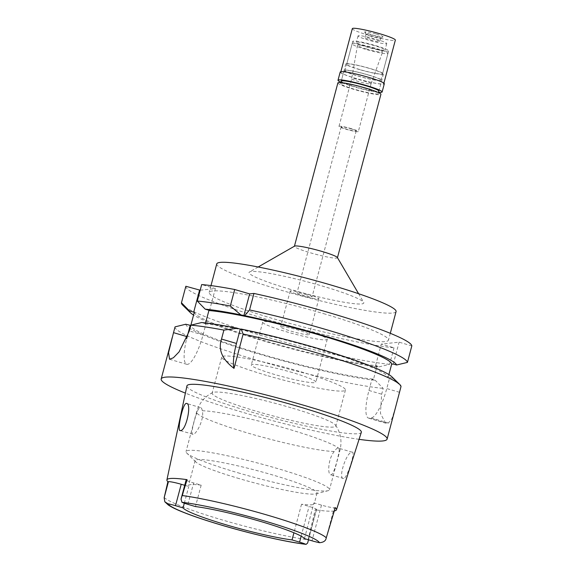 <?xml version="1.0" encoding="UTF-8"?>
<svg xmlns="http://www.w3.org/2000/svg" width="573" height="573" viewBox="0 0 573 573"><rect width="100%" height="100%" fill="white"/><g stroke="black" fill="none" stroke-linecap="round" stroke-linejoin="round"><path stroke-width="0.43" stroke-dasharray="2.87 2.15" d="M186.841 480.503A10.686 1.06 -165.1 0 0 193.624 482.946L201.173 485.159A63.087 6.267 -165.1 0 0 188.488 485.61A63.087 6.267 -165.1 0 0 188.761 486.491L184.707 485.302M201.173 485.159L195.479 506.575M239.278 478.641A63.087 6.267 14.9 0 1 195.78 461.91A63.087 6.267 14.9 0 1 195.142 460.62A63.087 6.267 14.9 0 1 272.927 475.038A63.087 6.267 14.9 0 1 317.07 493.059A63.087 6.267 14.9 0 1 315.873 493.862A63.087 6.267 14.9 0 1 239.278 478.641M184.313 503.209L188.761 486.491M164.215 497.479A84.582 8.402 14.9 0 0 222.689 520.062A84.582 8.402 14.9 0 0 308.145 539.759L315.15 509.777L316.16 509.669L307.637 543.025M186.934 385.901A90.233 8.96 -165.1 0 0 250.079 411.629A90.233 8.96 -165.1 0 0 361.327 432.3M334.295 510.937A86.151 8.559 14.9 0 1 315.15 509.777M352.094 452.154C356.012 450.507 347.145 478.412 343.678 478.534C337.497 479.472 346.472 451.588 352.094 452.154L337.927 447.993C336.953 448.201 335.728 449.368 334.245 451.495C327.921 458.837 327.333 475.511 331.001 474.809C333.808 474.91 338.127 457.705 339.152 450.972C339.302 448.981 338.894 447.993 337.927 447.993M343.678 478.534L331.001 474.809M316.16 509.669A10.686 1.06 -165.1 0 0 316.554 509.497A10.686 1.06 -165.1 0 0 309.076 506.446L301.534 504.233A63.087 6.267 -165.1 0 0 314.219 503.782A63.087 6.267 -165.1 0 0 313.94 502.901L321.489 505.121A10.686 1.06 -165.1 0 0 334.267 507.728L335.277 507.621M301.534 504.233L293.942 532.768M304.449 538.584L313.94 502.901M237.953 472.775A74.218 7.37 -165.1 0 0 328.064 490.689A74.218 7.37 -165.1 0 0 329.468 489.743A74.218 7.37 -165.1 0 0 277.54 468.542A74.218 7.37 -165.1 0 0 186.024 451.574A74.218 7.37 -165.1 0 0 186.777 453.093A74.218 7.37 -165.1 0 0 237.953 472.775M193.072 434.291C189.978 435.251 194.405 419.586 197.384 411.292C198.365 409.015 199.361 407.783 200.385 407.582C201.309 407.575 201.94 408.628 202.29 410.762C204.59 418.534 196.51 434.456 193.072 434.291L180.037 430.538M200.385 407.582L186.597 403.456M291.07 407.761A64.011 6.36 -165.1 0 0 212.733 392.534A64.011 6.36 -165.1 0 0 212.139 393.128A64.011 6.36 -165.1 0 0 256.926 411.421A64.011 6.36 -165.1 0 0 335.857 426.047A64.011 6.36 -165.1 0 0 335.635 425.238A64.011 6.36 -165.1 0 0 291.07 407.761M266.517 375.379A64.011 6.36 14.9 0 1 221.73 357.094A64.011 6.36 14.9 0 1 300.66 371.719A64.011 6.36 14.9 0 1 345.447 390.012A64.011 6.36 14.9 0 1 266.517 375.379M292.495 372.593A33.399 3.316 -165.1 0 0 251.311 364.965A33.399 3.316 -165.1 0 0 274.682 374.506A33.399 3.316 -165.1 0 0 315.859 382.141A33.399 3.316 -165.1 0 0 292.495 372.593M303.891 329.776A33.399 3.316 14.9 0 1 327.255 339.316A33.399 3.316 14.9 0 1 286.077 331.681A33.399 3.316 14.9 0 1 262.706 322.141A33.399 3.316 14.9 0 1 303.891 329.776M298.941 330.306A14.841 1.475 -165.1 0 0 280.634 326.911A14.841 1.475 -165.1 0 0 291.02 331.151A14.841 1.475 -165.1 0 0 309.327 334.546A14.841 1.475 -165.1 0 0 298.941 330.306M308.482 294.443A14.841 1.475 14.9 0 1 318.867 298.683A14.841 1.475 14.9 0 1 300.567 295.288A14.841 1.475 14.9 0 1 290.182 291.048A14.841 1.475 14.9 0 1 308.482 294.443M306.598 294.644A7.793 0.774 -165.1 0 0 296.993 292.86A7.793 0.774 -165.1 0 0 302.444 295.088A7.793 0.774 -165.1 0 0 312.056 296.871A7.793 0.774 -165.1 0 0 306.598 294.644M350.755 128.717A7.793 0.774 14.9 0 1 356.205 130.938A7.793 0.774 14.9 0 1 346.593 129.161A7.793 0.774 14.9 0 1 341.143 126.934A7.793 0.774 14.9 0 1 350.755 128.717M351.349 128.653A10.02 0.996 -165.1 0 0 338.994 126.361A10.02 0.996 -165.1 0 0 345.999 129.226A10.02 0.996 -165.1 0 0 358.354 131.511A10.02 0.996 -165.1 0 0 351.349 128.653M364.027 80.994A10.02 0.996 14.9 0 1 371.039 83.851A10.02 0.996 14.9 0 1 371.032 83.866A10.02 0.996 14.9 0 1 358.684 81.567A10.02 0.996 14.9 0 1 351.672 78.709A10.02 0.996 14.9 0 1 351.672 78.702A10.02 0.996 14.9 0 1 364.027 80.994M366.57 49.02A12.986 1.289 14.9 0 1 357.48 45.317A12.986 1.289 14.9 0 1 373.503 48.275A12.986 1.289 14.9 0 1 382.585 52A12.986 1.289 14.9 0 1 366.57 49.02M374.986 48.118A18.551 1.841 -165.1 0 0 352.109 43.877A18.551 1.841 -165.1 0 0 365.087 49.178A18.551 1.841 -165.1 0 0 387.964 53.418A18.551 1.841 -165.1 0 0 374.986 48.118M367.866 74.884A18.551 1.841 14.9 0 1 380.844 80.184A18.551 1.841 14.9 0 1 357.967 75.944A18.551 1.841 14.9 0 1 344.982 70.644A18.551 1.841 14.9 0 1 367.866 74.884M368.11 74.855A19.482 1.934 -165.1 0 0 344.087 70.4A19.482 1.934 -165.1 0 0 357.717 75.965A19.482 1.934 -165.1 0 0 381.74 80.421A19.482 1.934 -165.1 0 0 368.11 74.855M364.6 88.056A19.482 1.934 14.9 0 1 378.23 93.621A19.482 1.934 14.9 0 1 354.207 89.173A19.482 1.934 14.9 0 1 340.577 83.608A19.482 1.934 14.9 0 1 364.6 88.056M337.884 82.892A22.268 2.213 -165.1 0 0 353.462 89.252A22.268 2.213 -165.1 0 0 380.916 94.337M337.382 257.528A22.268 2.213 14.9 0 1 337.433 257.771A22.268 2.213 14.9 0 1 309.979 252.679A22.268 2.213 14.9 0 1 294.4 246.318A22.268 2.213 14.9 0 1 294.565 246.139M290.59 289.422A59.377 5.895 14.9 0 1 249.484 271.967A59.377 5.895 14.9 0 1 322.255 286.034A59.377 5.895 14.9 0 1 363.662 302.351A59.377 5.895 14.9 0 1 290.59 289.422M216.766 263.874A92.769 9.211 -165.1 0 0 281.68 290.375A92.769 9.211 -165.1 0 0 396.072 311.583M323.566 313.632A92.769 9.211 14.9 0 1 388.48 340.133A92.769 9.211 14.9 0 1 274.087 318.925A92.769 9.211 14.9 0 1 209.174 292.423A92.769 9.211 14.9 0 1 323.566 313.632M411.822 345.906L399.109 342.167L381.296 344.072L375.48 365.932L377.113 365.753L373.553 379.14A102.051 10.135 14.9 0 1 262.233 354.429A102.051 10.135 14.9 0 1 190.802 325.45M185.853 286.264A116.892 11.61 -165.1 0 0 265.865 319.089A116.892 11.61 -165.1 0 0 394.009 347.811L381.296 344.072M200.185 290.21L215.369 288.584L201.689 284.566M393.293 364.027L399.109 342.167M388.895 374.584L388.1 377.578L389.733 377.406L393.042 378.381A107.237 10.651 -165.1 0 0 391.996 376.898M373.553 379.14L371.92 379.312L368.955 390.464A29.689 7.399 -73.6 0 0 368.503 418.097A29.689 7.399 -73.6 0 0 369.277 418.161L371.254 417.953A29.689 7.399 -73.6 0 0 386.768 388.558L389.733 377.406M375.48 365.932L378.789 366.906A107.237 10.651 14.9 0 1 277.01 344.81A107.237 10.651 14.9 0 1 193.567 315.064M394.009 347.811L389.619 364.306L378.789 366.906M389.619 364.306A116.892 11.61 14.9 0 1 270.778 338.285A116.892 11.61 14.9 0 1 182.658 305.108M215.369 288.584L209.553 310.444M205.592 322.964L205.349 323.895L205.994 323.824L203.021 334.976A29.689 7.399 106.4 0 1 186.741 364.306A29.689 7.399 106.4 0 1 186.626 338.887M205.349 323.895A102.051 10.135 14.9 0 1 316.668 348.599A102.051 10.135 14.9 0 1 388.1 377.578M205.994 323.824L201.617 322.542M393.042 378.381L401.021 386.503M395.499 407.561L391.982 418.627L388.437 423.003A116.892 11.61 -165.1 0 1 386.46 423.211L385.557 423.11L380.436 413.405L381.668 394.195L383.208 388.408L375.229 380.286L371.92 379.312M359.07 439.333A116.892 11.61 14.9 0 1 242.966 412.388A116.892 11.61 14.9 0 1 185.394 393.128M175.052 326.861A116.892 11.61 -165.1 0 0 256.847 360.216A116.892 11.61 -165.1 0 0 383.208 388.408M185.781 324.232A107.237 10.651 -165.1 0 0 259.053 354.042A107.237 10.651 -165.1 0 0 375.229 380.286M194.362 312.07A102.051 10.135 -165.1 0 0 265.793 341.05A102.051 10.135 -165.1 0 0 377.113 365.753M359.429 69.548A19.482 1.934 14.9 0 1 345.798 63.975A19.482 1.934 14.9 0 1 369.821 68.431A19.482 1.934 14.9 0 1 383.452 73.996A19.482 1.934 14.9 0 1 359.429 69.548M344.087 70.4L341.243 81.108A19.482 1.934 -165.1 0 0 354.873 86.673A19.482 1.934 -165.1 0 0 378.896 91.128L381.74 80.421M378.588 92.267A22.82 2.263 14.9 0 1 353.978 86.767A22.82 2.263 14.9 0 1 340.935 82.247M340.197 72.04A22.82 2.263 -165.1 0 0 356.162 78.558A22.82 2.263 -165.1 0 0 384.304 83.78M368.188 77.276A22.268 2.213 14.9 0 1 383.767 83.637A22.268 2.213 14.9 0 1 356.313 78.544A22.268 2.213 14.9 0 1 340.734 72.184A22.268 2.213 14.9 0 1 368.188 77.276M352.316 28.65A22.268 2.213 -165.1 0 0 367.895 35.01A22.268 2.213 -165.1 0 0 395.349 40.103M376.361 34.108A9.462 0.938 14.9 0 1 382.907 36.887A9.462 0.938 14.9 0 1 371.311 34.645A9.462 0.938 14.9 0 1 364.715 32.045A9.462 0.938 14.9 0 1 376.361 34.108M371.333 36.378A7.607 0.752 14.9 0 1 366.025 34.287A7.607 0.752 14.9 0 1 366.011 34.201A7.607 0.752 14.9 0 1 375.387 35.941A7.607 0.752 14.9 0 1 380.708 38.119A7.607 0.752 14.9 0 1 380.658 38.176A7.607 0.752 14.9 0 1 371.333 36.378M370.38 39.945A7.607 0.752 -165.1 0 0 379.763 41.686A7.607 0.752 -165.1 0 0 374.441 39.508A7.607 0.752 -165.1 0 0 365.058 37.775A7.607 0.752 -165.1 0 0 370.38 39.945M376.368 39.301A14.841 1.475 14.9 0 1 386.754 43.548A14.841 1.475 14.9 0 1 368.453 40.153A14.841 1.475 14.9 0 1 358.068 35.913A14.841 1.475 14.9 0 1 376.368 39.301M374.663 45.725A14.841 1.475 -165.1 0 0 356.356 42.338A14.841 1.475 -165.1 0 0 366.741 46.578A14.841 1.475 -165.1 0 0 385.049 49.966A14.841 1.475 -165.1 0 0 374.663 45.725M375.652 45.618A18.551 1.841 14.9 0 1 388.63 50.918A18.551 1.841 14.9 0 1 365.753 46.678A18.551 1.841 14.9 0 1 352.767 41.378A18.551 1.841 14.9 0 1 375.652 45.618M369.571 68.459A18.551 1.841 -165.1 0 0 346.694 64.219A18.551 1.841 -165.1 0 0 359.679 69.519A18.551 1.841 -165.1 0 0 382.556 73.759A18.551 1.841 -165.1 0 0 369.571 68.459M301.169 536.17L309.076 506.446M334.245 451.495A74.218 7.37 14.9 0 1 248.474 433.245A74.218 7.37 14.9 0 1 196.546 412.044A74.218 7.37 14.9 0 1 197.384 411.292M202.29 410.762A74.218 7.37 14.9 0 1 288.061 429.012A74.218 7.37 14.9 0 1 339.99 450.213A74.218 7.37 14.9 0 1 339.152 450.972M399.481 392.29L386.768 388.558M371.254 417.953L388.437 423.003M386.46 423.211L369.277 418.161M368.955 390.464L381.668 394.195M203.021 334.976L189.348 330.958M187.93 504.355L193.624 482.946M326.187 538.097L334.267 507.728M321.489 505.121L311.991 540.805M195.142 460.62L188.488 485.61M317.07 493.059L314.219 503.782M316.554 509.497L308.503 539.773M315.873 493.862L328.064 490.689M195.78 461.91L186.777 453.093M212.733 392.534C204.582 396.58 199.189 403.084 196.546 412.044L186.024 451.574M335.635 425.238C340.699 432.801 342.145 441.124 339.99 450.213L329.468 489.743M345.447 390.012L335.857 426.047M221.73 357.094L212.139 393.128M327.255 339.316L315.859 382.141M262.706 322.141L251.311 364.965M318.867 298.683L309.327 334.546M290.182 291.048L280.634 326.911M356.205 130.938L312.056 296.871M341.143 126.934L296.993 292.86M371.039 83.851L358.354 131.511M357.48 45.317L351.672 78.709L338.994 126.361M371.032 83.866L382.585 52M387.964 53.418L380.844 80.184M352.109 43.877L344.982 70.644M378.502 92.59L378.23 93.621M340.849 82.569L340.577 83.608M258.172 266.989L249.484 271.967M358.598 293.713L363.662 302.351M390.299 333.307L388.48 340.133M210.993 285.598L209.174 292.423M368.503 418.097L385.557 423.11M169.536 359.25L186.741 364.306M345.798 63.975L341.243 81.108M383.452 73.996L378.896 91.128M340.863 71.704L340.734 72.184M383.896 83.157L383.767 83.637M366.025 34.287L364.715 32.045M380.658 38.176L382.907 36.887M380.708 38.119L379.763 41.686M366.011 34.201L365.058 37.775M358.068 35.913L356.356 42.338M386.754 43.548L385.049 49.966M352.767 41.378L346.694 64.219M388.63 50.918L382.556 73.759"/><path stroke-width="0.86" d="M334.295 510.937A86.151 8.559 14.9 0 0 336.494 509.755A86.151 8.559 14.9 0 0 335.277 507.621L326.187 538.097C325.772 540.855 323.537 542.387 319.476 542.703A10.686 1.06 14.9 0 1 311.991 540.805L304.449 538.584A63.087 6.267 -165.1 0 0 260.579 521.444A63.087 6.267 -165.1 0 0 195.479 506.575L187.93 504.355A10.686 1.06 14.9 0 1 181.956 502.299L181.025 499.14L187.092 479.665L186.547 479.723A10.686 1.06 -165.1 0 0 186.146 479.895A10.686 1.06 -165.1 0 0 186.841 480.503M184.313 503.209L183.066 507.9A63.087 6.267 -165.1 0 0 226.929 525.047A63.087 6.267 -165.1 0 0 292.037 539.916L299.586 542.13A10.686 1.06 14.9 0 1 305.559 544.192L306.125 544.35L307.637 543.025L308.503 539.773M184.707 485.302L181.218 484.271A10.686 1.06 -165.1 0 0 168.433 481.664L167.889 481.721A85.406 8.48 14.9 0 1 166.908 479.916A85.406 8.48 14.9 0 1 187.092 479.665M183.066 507.9L175.517 505.687A10.686 1.06 14.9 0 0 168.032 503.789L164.831 501.805L164.157 497.751L168.433 481.664M167.889 481.721L164.157 497.751M336.494 509.755L361.327 432.3A90.233 8.96 -165.1 0 0 298.204 406.479A90.233 8.96 -165.1 0 0 186.934 385.901L166.908 479.916M180.388 430.567C186.168 431.161 192.242 402.461 186.218 403.428C182.744 403.406 176.527 432.171 180.388 430.567L180.037 430.538M186.597 403.456L186.218 403.428M293.942 532.768L292.037 539.916M337.461 257.664L380.916 94.337A22.268 2.213 -165.1 0 0 365.338 87.977A22.268 2.213 -165.1 0 0 337.884 82.892L294.429 246.211M258.172 266.989L294.565 246.139A22.268 2.213 14.9 0 1 321.854 251.411A22.268 2.213 14.9 0 1 337.382 257.528L358.598 293.713M390.299 333.307L396.072 311.583A92.769 9.211 -165.1 0 0 331.165 285.082A92.769 9.211 -165.1 0 0 216.766 263.874L210.993 285.598M249.556 309.936A116.892 11.61 14.9 0 1 407.432 362.401L411.822 345.906A116.892 11.61 -165.1 0 0 253.946 293.44L249.656 293.899L234.701 289.508A116.892 11.61 -165.1 0 0 201.689 284.566L197.298 301.061L205.177 309.155A107.237 10.651 14.9 0 1 240.882 314.885L244.692 315.666L249.556 309.936L253.946 293.44M200.185 290.21L185.853 286.264L181.462 302.759A116.892 11.61 14.9 0 0 182.658 305.108L190.465 312.758A107.237 10.651 14.9 0 1 189.348 310.853L181.462 302.759M249.656 293.899L243.84 315.759M388.895 374.584L391.66 364.199L393.293 364.027L396.602 364.994L407.432 362.401M199.533 290.282L193.717 312.135L189.348 310.853M193.717 312.135L194.362 312.07L190.802 325.45L185.781 324.232L175.052 326.861L173.512 332.648L187.192 336.673L190.157 325.521M186.626 338.887A29.689 7.399 106.4 0 1 187.192 336.673M205.592 322.964L208.909 310.509L209.553 310.444L205.177 309.155M391.66 364.199A102.051 10.135 -165.1 0 0 320.228 335.219A102.051 10.135 -165.1 0 0 208.909 310.509M244.692 315.666A107.237 10.651 14.9 0 1 396.602 364.994M395.499 407.561L401.021 386.503A116.892 11.61 -165.1 0 0 399.804 384.54L391.996 376.898A107.237 10.651 -165.1 0 0 241.133 329.045L243.145 334.038L234.006 368.375A29.689 7.399 106.4 0 1 236.47 343.456L240.28 329.138L237.322 328.265A107.237 10.651 -165.1 0 0 201.617 322.542L190.888 325.163A116.892 11.61 -165.1 0 1 223.9 330.105L221.515 339.066C217.976 349.616 222.138 359.386 234.006 368.375M240.28 329.138L241.133 329.045M399.804 384.54A116.892 11.61 -165.1 0 0 319.197 353.541A116.892 11.61 -165.1 0 0 243.145 334.038M185.394 393.128A116.892 11.61 14.9 0 1 161.178 378.997A116.892 11.61 14.9 0 1 305.316 405.72A116.892 11.61 14.9 0 1 387.104 439.111A116.892 11.61 14.9 0 1 359.07 439.333M190.888 325.163L189.348 330.958L179.098 351.865L173.397 357.76L169.536 359.25L168.555 352.674L173.512 332.648M223.9 330.105L237.322 328.265M193.567 315.064A107.237 10.651 14.9 0 1 190.465 312.758M197.298 301.061A116.892 11.61 14.9 0 1 230.317 306.003L240.882 314.885M234.701 289.508L230.317 306.003M378.502 92.59L378.896 91.128A19.482 1.934 -165.1 0 0 365.266 85.563A19.482 1.934 -165.1 0 0 341.243 81.108L340.849 82.569M340.935 82.247A22.82 2.263 14.9 0 1 338.013 80.249A22.82 2.263 14.9 0 1 366.154 85.463A22.82 2.263 14.9 0 1 382.119 91.988A22.82 2.263 14.9 0 1 378.588 92.267M382.119 91.988L384.304 83.78A22.82 2.263 -165.1 0 0 368.339 77.255A22.82 2.263 -165.1 0 0 340.197 72.04L338.013 80.249M383.896 83.157L395.349 40.103A22.268 2.213 -165.1 0 0 379.77 33.743A22.268 2.213 -165.1 0 0 352.316 28.65L340.863 71.704M181.218 484.271L175.517 505.687M305.559 544.192A78.465 7.793 14.9 0 1 222.833 525.484A78.465 7.793 14.9 0 1 168.032 503.789M186.547 479.723L182.343 495.552A84.582 8.402 14.9 0 1 267.813 515.242A84.582 8.402 14.9 0 1 326.281 537.818M299.586 542.13L301.169 536.17M221.515 339.066L236.47 343.456M181.956 502.299A78.465 7.793 14.9 0 1 264.683 521.007A78.465 7.793 14.9 0 1 319.476 542.703M306.125 544.35C286.486 542.158 248.338 533.32 216.995 523.779C203.129 519.568 191.633 515.628 182.493 511.954C176.155 509.418 171.413 507.098 168.261 504.978L164.831 501.798M395.578 407.245L387.104 439.111M172.251 337.39L161.178 378.997M186.146 479.895L181.025 499.14"/></g></svg>
